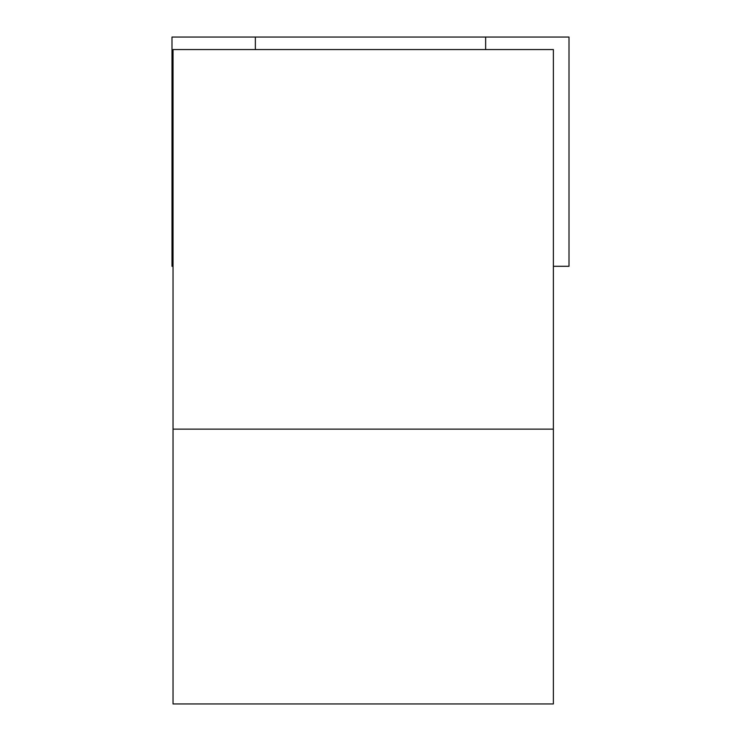 <?xml version="1.0" encoding="UTF-8"?>
<svg xmlns="http://www.w3.org/2000/svg" width="741" height="741" viewBox="0 0 741 741"><rect width="100%" height="100%" fill="white"/><g stroke="black" fill="none" stroke-linecap="round" stroke-linejoin="round"><path stroke-width="1.11" d="M173.033 49.554L173.033 703.95L553.379 703.95L553.379 49.554L173.033 49.554M173.033 429.132L553.379 429.132M553.379 266.297L569.005 266.297L569.005 37.05L171.995 37.05L171.995 266.297L173.033 266.297M255.358 49.554L255.358 37.05M485.642 49.554L485.642 37.05"/></g></svg>
